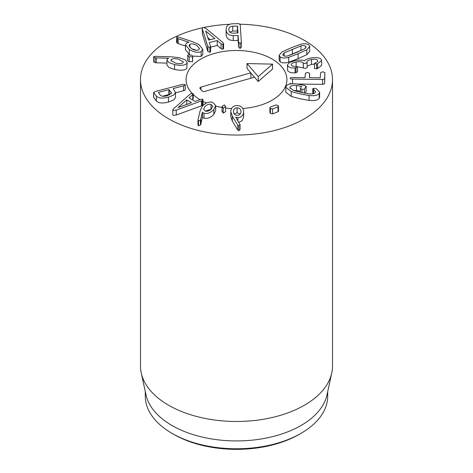 <?xml version="1.0" encoding="UTF-8"?>
<svg xmlns="http://www.w3.org/2000/svg" width="473" height="473" viewBox="0 0 473 473"><rect width="100%" height="100%" fill="white"/><g stroke="black" fill="none" stroke-linecap="round" stroke-linejoin="round"><path stroke-width="0.71" d="M240.183 114.088L237.097 112.722L237.097 107.82C239.492 107.939 240.792 109.174 240.994 111.539L240.994 111.598M237.097 112.722L234.236 113.963M240.994 111.663L240.994 111.539C240.934 113.898 239.71 115.158 237.322 115.317C234.915 115.205 233.627 113.975 233.455 111.616L233.455 111.451M233.455 111.616C233.485 109.251 234.697 107.986 237.097 107.82M243.654 111.628C243.429 115.394 241.508 117.375 237.889 117.576L235.69 117.192L240.065 124.665L238.906 125.788L237.724 125.109L232.332 116.175L230.8 111.681C231.001 107.755 233.077 105.716 237.026 105.556C240.994 105.621 243.199 107.643 243.654 111.628L243.654 116.583L242.342 120.52L238.889 122.383M243.654 116.583L243.654 111.74M237.889 120.769L237.889 117.576M240.065 124.665L240.065 129.614L238.906 130.69L237.724 130.01L237.724 125.109M237.724 130.01L232.332 121.07L232.332 116.175M232.332 121.07L230.8 116.583L230.8 111.61L230.8 116.441M224.462 104.947L225.556 106.792L223.221 108.181L222.115 106.354L224.462 104.947M225.556 111.693L225.656 106.23L225.556 111.693L223.221 113.082L223.221 108.181M222.02 111.794L222.115 106.354M223.221 113.082L222.115 111.25M186.734 99.915L191.512 102.712L178.014 107.619L186.734 99.915L186.734 104.474M192.996 93.418L192.742 94.612L189.04 97.876L195.077 101.411L200.759 99.312L202.852 99.194L202.296 100.566L176.246 110.132L173.165 110.404L172.793 109.884L173.703 108.642L190.619 93.719L192.996 93.418L193.268 93.82L193.268 98.721M192.996 98.319L192.375 99.833M202.852 99.194L203.142 104.515M202.852 104.095L202.296 105.461L201.468 105.828L201.468 100.926M201.468 105.828L176.246 115.028L176.246 110.132M176.246 115.028L173.165 115.3L172.793 114.779L172.793 109.884M178.445 59.143L183.347 61.933L183.157 62.525C182.07 63.76 179.592 63.985 175.725 63.205L170.865 60.408L171.049 59.817C172.137 58.569 174.602 58.35 178.445 59.143M171.049 60.993L171.049 59.817M186.811 63.341C185.215 65.44 181.141 65.853 174.578 64.594L168.914 62.542L166.957 60.124L167.217 59.267L168.66 58.232L156.267 57.907L155.02 57.753L153.654 56.707L155.191 56.334L171.563 56.825L179.344 57.7L185.156 59.799L187.142 62.318L186.811 68.242C185.215 70.335 181.141 70.755 174.578 69.496L174.578 64.594M174.578 69.496L168.914 67.444L166.957 65.02L166.957 60.124M166.957 63.086L156.267 62.808L156.267 57.907M156.267 62.808L155.02 62.655L153.654 61.608M153.589 61.809L153.654 56.707M187.142 62.318L186.811 68.242M192.541 61.756L192.736 56.458L192.541 56.855L189.165 56.742C187.816 56.116 187.367 55.524 187.816 54.969L191.169 55.069C192.546 55.708 193.002 56.299 192.541 56.855L192.541 61.756L189.165 61.638L189.165 56.742M187.621 60.26L187.816 54.969M189.165 61.638C187.816 61.017 187.367 60.426 187.816 59.864M214.854 38.585L208.558 40.081L205.696 31.035L214.854 38.585M205.785 31.324L205.785 31.011M210.284 39.667L207.759 37.562M210.526 46.313L209.917 47.471L207.937 46.656L207.665 46.076L202.42 29.119L202.273 28.362L203.148 27.369L205.767 28.321L222.836 42.469L223.581 43.67L222.907 44.379L221.086 43.8L217.249 40.583L209.297 42.475L210.597 46.715L210.597 51.616M223.581 43.67L223.581 48.571L222.907 49.281L221.086 48.695L217.249 45.485L217.249 40.583M217.249 45.485L210.597 47.063M210.526 51.208L209.917 52.373L207.937 51.557L207.665 46.076M207.665 50.978L202.42 34.015L202.42 29.119M202.42 34.015L202.273 28.362M237.712 33.08L237.381 30.999L232.704 31.1L232.704 26.204L237.381 26.098L238.02 32.897L233.154 33.175C230.481 33.145 229.044 32.01 228.843 29.775L228.837 29.474M232.704 31.1L229.795 32.058M228.843 29.775C228.755 27.54 230.044 26.346 232.704 26.204M241.342 42.15L240.071 43.581L238.623 42.209L237.99 35.487L233.242 35.593C228.879 35.481 226.508 33.559 226.124 29.834L226.124 34.736L226.124 29.834C226.029 26.104 228.146 24.088 232.48 23.786L238.918 23.65L240.219 24.791L241.342 42.15L241.348 47.188L240.071 48.477L238.623 47.111L238.197 40.56L233.242 40.489L233.242 35.593M233.242 40.489C228.879 40.382 226.508 38.461 226.124 34.736M196.999 45.627L199.488 48.595L198.542 49.872C196.602 50.688 194.214 50.244 191.382 48.536L188.934 45.574L189.88 44.291C191.825 43.463 194.196 43.912 196.999 45.627M189.88 47.341L189.88 44.291M196.608 50.286L191.778 48.772M201.155 51.557C198.086 53.011 194.125 52.314 189.271 49.47L185.481 44.817L186.894 42.795L188.993 42.251L178.209 38.715L177.215 38.254L176.825 36.965L178.487 37.03L192.688 41.76L198.932 44.58L202.811 49.31L201.155 51.557L201.155 56.458L192.623 56.104M189.844 54.72L189.271 54.371L189.271 49.47M189.271 54.371L185.481 49.718L185.481 44.817M185.481 45.999L178.209 43.617L178.209 38.715M178.209 43.617L177.215 43.149L176.825 41.861M176.506 42.286L176.825 36.965M202.811 49.31L202.811 54.212L201.155 56.458M171.155 93.896L171.155 92.17L171.492 93.051L167.33 95.759C163.776 96.646 161.376 96.409 160.14 95.043L158.402 92.406L168.873 89.675L171.155 92.17M169.541 95.008L168.873 94.57L162.576 96.214M185.227 84.543C185.54 85.016 184.99 85.447 183.577 85.838L173.23 88.534L175.513 92.584L173.621 95.114L168.447 97.19C162.499 98.65 158.467 98.278 156.35 96.072L153.701 92.684L155.038 91.555L182.46 84.401L185.227 84.543L185.227 89.444C185.54 89.917 184.99 90.349 183.577 90.733L175.513 92.838M175.513 92.584L175.513 97.485L173.621 100.016L168.447 102.091L168.447 97.19M168.447 102.091C162.499 103.552 158.467 103.179 156.35 100.974L156.35 96.072M156.35 100.974L153.601 97.332L153.601 92.436L153.701 97.586M211.017 109.275L210.999 104.367L212.684 106.23L211.555 108.707C209.645 110.794 207.564 111.593 205.312 111.108L203.621 109.251L204.774 106.797C206.66 104.699 208.735 103.889 210.999 104.367M210.999 109.269L205.317 111.114M212.72 102.334L215.676 105.556L213.855 109.482C210.686 112.781 207.416 114.04 204.046 113.272L202.379 112.355L200.41 120.16L198.489 120.857L197.968 119.941L200.191 110.564L202.355 106.165C205.625 102.718 209.078 101.441 212.72 102.334M215.676 105.556L215.676 110.457L213.855 114.383L213.855 109.482M213.855 114.383C210.686 117.676 207.416 118.942 204.046 118.167L204.046 113.272M204.046 118.167L202.479 117.215L202.479 112.32M202.479 117.215L202.379 112.355M202.379 117.251L200.783 124.352L200.783 119.456M200.783 124.352L200.41 125.061L198.489 125.759L197.968 124.842M197.945 125.067L197.968 119.941M275.824 104.965L277.97 105.491L278.485 106.301L278.035 106.833L272.549 108.997L270.402 108.477L269.9 107.661L270.337 107.129L275.824 104.965M278.485 106.301L278.485 111.202L278.035 111.734L278.035 106.833M278.035 111.734L272.549 113.898L272.549 108.997M272.549 113.898L270.402 113.372L269.9 112.562L269.9 107.661M286.206 86.039C287.602 84.111 291.025 83.414 296.47 83.946L304.647 85.4L306.114 86.506L304.37 89.119L301.957 89.427L300.461 88.25L301.407 86.364L296.488 85.512C293.1 85.205 290.978 85.666 290.109 86.908L289.86 87.682L293.479 90.39L300.952 92.365L308.786 93.802C312.109 94.21 314.279 93.778 315.302 92.519L315.58 91.697L312.813 88.575L315.178 88.339L316.372 88.729L319.618 92.111L319.204 93.388C317.803 95.345 314.433 96.054 309.1 95.516L299.959 93.849L291.22 91.531L285.804 87.274L286.206 86.039M306.114 91.407L306.191 86.281L306.114 91.407L304.914 93.205M304.37 93.098L304.37 89.119M300.402 92.241L300.461 88.25M301.614 86.529L301.407 86.843M300.402 91.047L293.408 90.367M290.109 88.416L290.109 86.908M313.546 93.642L313.546 89.498M312.789 93.802L312.813 88.575M319.618 92.111L319.618 97.006L319.204 98.289L319.204 93.388M319.204 98.289C317.803 100.246 314.433 100.956 309.1 100.418L309.1 95.516M309.1 100.418L299.959 98.751L291.22 96.433L291.22 91.531M291.22 96.433L285.804 92.176L285.804 87.274M290.12 78.27C290.174 77.767 290.99 77.513 292.574 77.519L304.99 77.673L305.422 73.209L307.574 72.47L309.608 73.262L309.443 77.631L320.197 77.862L320.694 72.535L322.852 71.778L324.88 72.588L324.644 78.778L322.592 79.464L292.515 79.086C290.93 79.038 290.132 78.766 290.12 78.27L290.12 78.299M309.608 77.726L309.608 73.262M309.443 77.637L309.738 77.732M297.328 84.046L322.592 84.365L324.644 83.68L324.88 72.588M291.155 83.863L290.12 83.183M321.622 60.532L321.622 65.428L317.59 68.632L314.474 68.532L314.474 63.63L315.509 62.72C317.306 62.117 318.033 61.342 317.696 60.396C316.875 59.226 314.805 58.924 311.494 59.486C308 60.207 306.522 61.177 307.054 62.401L305.611 63.524L303.305 63.057C302.371 61.727 299.983 61.384 296.133 62.022C292.491 62.708 290.907 63.719 291.374 65.055C292.024 66.013 293.461 66.474 295.702 66.421L297.464 66.847L297.493 71.896L295.075 72.86C291.368 73.061 288.885 72.322 287.631 70.631L287.424 64.913L289.577 62.412L295.371 60.556C300 59.917 303.033 59.97 304.47 60.715L304.565 60.698C305.369 59.616 307.48 58.711 310.891 57.99C316.407 57.085 319.914 57.647 321.404 59.663L321.622 60.532L317.59 63.731L316.614 63.985L314.439 63.512L314.474 68.283M287.631 70.631L287.424 64.913M317.59 68.632L317.59 63.731M316.614 68.887L316.614 63.985M317.815 60.875L317.696 61.324M314.439 64.109L311.494 64.387L311.494 59.486M306.936 61.928L307.054 62.401M311.494 64.387L307.16 66.208M307.107 62.489L307.16 67.58L305.611 68.425L303.305 67.958L303.305 63.057M303.305 67.958L297.369 66.734M291.244 64.553L291.374 65.055M297.464 66.847L295.075 67.964C291.368 68.165 288.885 67.42 287.631 65.729M295.075 72.86L295.075 67.964M287.886 55.849C285.727 56.364 284.19 56.257 283.268 55.53L282.753 54.626L284.178 52.881L300.958 45.893C303.11 45.378 304.659 45.491 305.599 46.23L306.096 47.117L304.671 48.867L287.886 55.849M299.303 51.326L289.541 55.317M280.087 56.855L279.171 55.264L281.979 51.977L290.812 47.968L300.166 44.403C304.115 43.386 306.983 43.551 308.774 44.911L309.679 46.472L306.865 49.771L298.061 53.768L288.684 57.339C284.728 58.356 281.861 58.197 280.087 56.855L280.087 61.75L279.171 60.166L279.171 55.264M309.679 46.472L309.679 51.374L306.865 54.673L298.061 58.67L288.684 62.241C284.728 63.258 281.861 63.092 280.087 61.75M240.059 24.212A96.013 55.43 180 0 1 332.513 79.606A96.013 55.43 180 0 1 273.24 130.814A96.013 55.43 180 0 1 168.613 118.8A96.013 55.43 180 0 1 140.487 79.606A96.013 55.43 180 0 1 202.438 27.777M204.235 27.399A96.013 55.43 180 0 1 229.565 24.318M272.141 59.024A50.404 29.101 180 0 1 286.904 79.606A50.404 29.101 180 0 1 242.791 108.477A50.404 29.101 180 0 0 286.904 79.606A50.404 29.101 180 0 0 214.092 53.538A50.404 29.101 180 0 0 186.096 79.606A50.404 29.101 180 0 1 217.213 52.716A50.404 29.101 180 0 1 272.141 59.024M231.474 108.559A50.404 29.101 180 0 1 225.656 108.021A50.404 29.101 180 0 0 231.474 108.559M222.02 107.477A50.404 29.101 180 0 1 215.676 106.106A50.404 29.101 180 0 0 222.02 107.477M206.488 102.984A50.404 29.101 180 0 1 203.142 101.423A50.404 29.101 180 0 0 206.488 102.984M199.913 99.626A50.404 29.101 180 0 1 193.268 94.57A50.404 29.101 180 0 0 199.913 99.626M191.991 93.258A50.404 29.101 180 0 1 186.096 79.606A50.404 29.101 180 0 0 191.991 93.258M173.703 434.332L172.006 433.351L173.703 434.332A88.812 51.273 0 0 0 299.297 434.332L300.994 433.351A91.212 52.663 180 0 1 172.006 433.351L172.006 433.351A91.212 52.663 180 0 1 145.288 396.114L145.288 391.573M327.712 391.573L327.712 396.114A91.212 52.663 180 0 1 300.994 433.351M331.762 372.961L326.997 394.843A91.212 52.663 180 0 1 236.5 440.937A91.212 52.663 180 0 1 146.003 394.843L141.238 372.961A96.013 55.43 0 0 0 168.613 405.243A96.013 55.43 0 0 0 267.629 418.487A96.013 55.43 0 0 0 331.762 372.961A96.013 55.43 0 0 0 332.513 366.049L332.513 79.606M140.487 79.606L140.487 366.049A96.013 55.43 0 0 0 141.238 372.961M272.566 64.139L272.566 69.04L258.228 81.498L258.228 76.602L272.566 64.139L247.024 63.565L258.228 76.602M250.921 78.181L250.755 72.812L254.492 77.158L204.774 91.401A2.099 1.212 180 0 1 201.959 90.857L200.091 88.682A2.099 1.212 180 0 1 199.872 88.102A2.099 1.212 180 0 1 201.037 87.056L250.755 72.812L247.024 68.467L247.024 63.565M258.228 81.498L254.492 77.158M240.065 129.567L240.065 124.76M238.906 130.69L238.906 125.788M192.742 99.513L192.742 94.612M202.296 105.461L202.296 100.566M155.02 62.655L155.02 57.753M221.086 48.695L221.086 43.8M222.907 49.281L222.907 44.379M209.917 52.373L209.917 47.471M207.937 51.557L207.937 46.656M237.381 30.999L237.381 26.098M237.594 31.171L237.594 26.269M238.623 47.111L238.623 42.209M240.071 48.477L240.071 43.581M238.197 40.56L238.197 35.658M237.99 40.388L237.99 35.487M177.215 43.149L177.215 38.254M168.873 94.57L168.873 89.675M169.228 94.606L169.228 89.704M183.577 90.733L183.577 85.838M200.41 125.061L200.41 120.16M198.489 125.759L198.489 120.857M270.402 113.372L270.402 108.477M301.957 92.59L301.957 89.427M296.488 90.414L296.488 85.512M324.644 83.68L324.644 78.778M322.592 84.365L322.592 79.464M292.515 83.774L292.515 79.086M303.364 68.065L303.364 63.169M296.133 66.433L296.133 62.022M295.992 72.759L295.992 67.858M284.178 55.985L284.178 52.881M292.385 54.129L292.385 49.227M300.958 50.629L300.958 45.893M305.599 48.134L305.599 46.23M306.865 54.673L306.865 49.771M298.061 58.67L298.061 53.768M288.684 62.241L288.684 57.339M201.037 87.056L200.96 89.693"/></g></svg>
